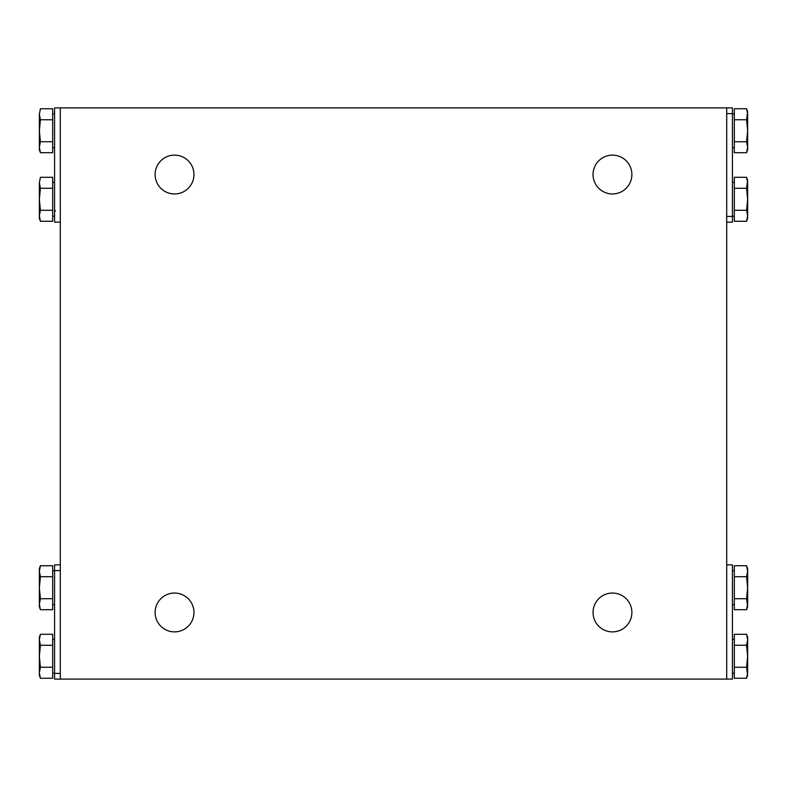 <?xml version="1.0" encoding="UTF-8"?>
<svg xmlns="http://www.w3.org/2000/svg" width="787" height="787" viewBox="0 0 787 787"><rect width="100%" height="100%" fill="white"/><g stroke="black" fill="none" stroke-linecap="round" stroke-linejoin="round"><path stroke-width="1.18" d="M726.706 113.603L732.422 113.603L732.422 107.898L54.578 107.898L54.578 222.141L60.294 222.141M726.706 222.141L732.422 222.141L732.422 216.425L726.706 216.425M732.422 113.603L732.422 216.425M60.294 673.397L54.578 673.397L54.578 679.102L732.422 679.102L732.422 564.859L726.706 564.859M60.294 564.859L54.578 564.859L54.578 570.575L60.294 570.575M54.578 673.397L54.578 570.575M60.294 107.898L60.294 679.102L726.706 679.102L726.706 107.898M746.578 645.261L747.65 656.26L746.578 667.248L747.65 675.295L746.578 678.246L747.65 672.747L746.578 678.246L734.32 678.246L734.32 634.273L746.578 634.273L747.65 639.762L746.578 645.261L734.32 645.261M746.578 667.248L734.32 667.248M747.65 672.747L747.65 637.214L746.578 634.273M746.578 576.714L747.65 587.712L746.578 598.7L747.65 606.747L746.578 609.699L747.65 604.2L746.578 609.699L734.32 609.699L734.32 565.725L746.578 565.725L747.65 571.224L746.578 576.714L734.32 576.714M746.578 598.7L734.32 598.7M747.65 604.2L747.65 568.667L746.578 565.725M746.578 188.3L747.65 199.288L746.578 210.286L747.65 215.776L746.578 221.275L734.32 221.275L734.32 177.301L746.578 177.301L747.65 182.8L746.578 177.301L747.65 180.253L746.578 188.3L734.32 188.3M746.578 210.286L734.32 210.286M746.578 221.275L747.65 218.333L747.65 182.8M746.578 119.752L747.65 130.74L746.578 141.739L747.65 147.238L746.578 152.727L734.32 152.727L734.32 108.754L746.578 108.754L747.65 114.253L746.578 108.754L747.65 111.705L746.578 119.752L734.32 119.752M746.578 141.739L734.32 141.739M746.578 152.727L747.65 149.786L747.65 114.253M40.422 667.248L39.35 656.26L40.422 645.261L39.35 639.762L40.422 634.273L52.68 634.273L52.68 678.246L40.422 678.246L39.35 672.747L40.422 667.248L52.68 667.248M40.422 645.261L52.68 645.261M39.35 672.747L40.422 678.246L39.35 675.295L39.35 637.214L40.422 634.273M40.422 598.7L39.35 587.712L40.422 576.714L39.35 571.224L40.422 565.725L52.68 565.725L52.68 609.699L40.422 609.699L39.35 604.2L40.422 598.7L52.68 598.7M40.422 576.714L52.68 576.714M39.35 604.2L40.422 609.699L39.35 606.747L39.35 568.667L40.422 565.725M40.422 210.286L39.35 199.288L40.422 188.3L39.35 182.8L40.422 177.301L52.68 177.301L52.68 221.275L40.422 221.275L39.35 215.776L40.422 210.286L52.68 210.286M40.422 188.3L52.68 188.3M39.35 182.8L40.422 177.301L39.35 182.8L39.35 218.333L40.422 221.275M40.422 141.739L39.35 130.74L40.422 119.752L39.35 114.253L40.422 108.754L52.68 108.754L52.68 152.727L40.422 152.727L39.35 147.238L40.422 141.739L52.68 141.739M40.422 119.752L52.68 119.752M39.35 114.253L40.422 108.754L39.35 114.253L39.35 149.786L40.422 152.727M593.044 174.537A19.419 19.419 0 0 1 612.463 155.118A19.419 19.419 0 0 1 631.882 174.537A19.419 19.419 0 0 1 612.463 193.956A19.419 19.419 0 0 1 593.044 174.537M155.118 174.537A19.419 19.419 0 0 1 174.537 155.118A19.419 19.419 0 0 1 193.956 174.537A19.419 19.419 0 0 1 174.537 193.956A19.419 19.419 0 0 1 155.118 174.537M593.044 612.463A19.419 19.419 0 0 1 612.463 593.044A19.419 19.419 0 0 1 631.882 612.463A19.419 19.419 0 0 1 612.463 631.882A19.419 19.419 0 0 1 593.044 612.463M155.118 612.463A19.419 19.419 0 0 1 174.537 593.044A19.419 19.419 0 0 1 193.956 612.463A19.419 19.419 0 0 1 174.537 631.882A19.419 19.419 0 0 1 155.118 612.463M732.422 639.349L734.32 639.349M732.422 673.16L734.32 673.16M732.422 570.801L734.32 570.801M732.422 604.623L734.32 604.623M732.422 182.377L734.32 182.377M732.422 216.199L734.32 216.199M732.422 113.84L734.32 113.84M732.422 147.651L734.32 147.651M54.578 639.349L52.68 639.349M54.578 673.16L52.68 673.16M54.578 570.801L52.68 570.801M54.578 604.623L52.68 604.623M55.533 210.709L54.578 211.664M54.578 182.377L52.68 182.377M54.578 216.199L52.68 216.199M54.578 113.84L52.68 113.84M54.578 147.651L52.68 147.651"/></g></svg>
